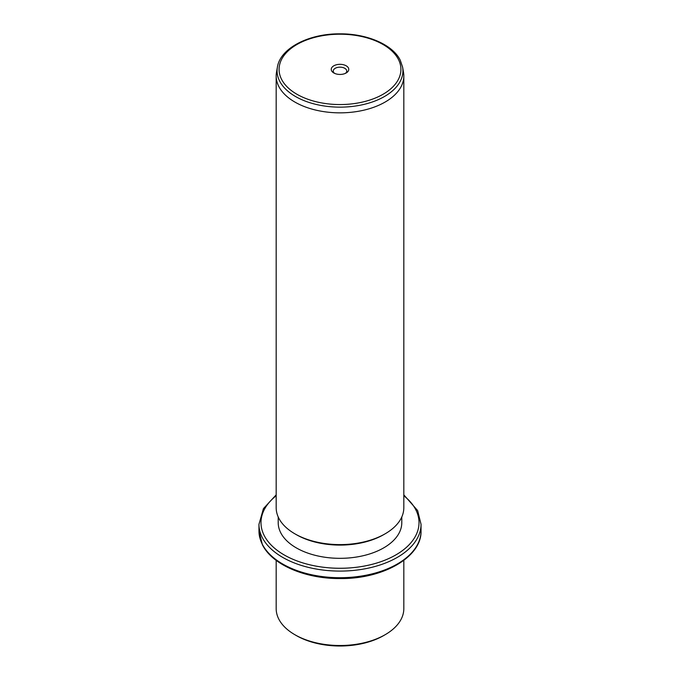 <?xml version="1.0" encoding="UTF-8"?>
<svg xmlns="http://www.w3.org/2000/svg" width="680" height="680" viewBox="0 0 680 680"><rect width="100%" height="100%" fill="white"/><g stroke="black" fill="none" stroke-linecap="round" stroke-linejoin="round"><path stroke-width="1.02" d="M385.126 634.721L383.699 635.553A61.795 35.674 180 0 1 296.301 635.553L294.874 634.721A63.818 36.848 0 0 0 385.126 634.721A63.818 36.848 0 0 0 403.818 608.668L403.818 560.371M276.182 560.371L276.182 608.668A63.818 36.848 0 0 0 278.766 619.046A63.818 36.848 0 0 0 294.874 634.721M401.795 516.97L401.795 522.648A61.795 35.674 180 0 1 348.789 557.965A61.795 35.674 180 0 1 280.704 532.695A61.795 35.674 180 0 1 278.205 522.648L278.205 516.97M385.126 533.817L383.699 534.641A61.795 35.674 180 0 1 296.301 534.641L294.874 533.817A63.818 36.848 0 0 0 385.126 533.817A63.818 36.848 0 0 0 403.818 507.764L403.818 75.998A63.818 36.848 180 0 1 349.078 112.472A63.818 36.848 180 0 1 278.766 86.377A63.818 36.848 180 0 1 276.182 75.998A63.818 36.848 180 0 1 276.497 72.343L277.389 67.201A62.925 36.329 180 0 0 279.616 81.039A62.925 36.329 180 0 0 352.036 106.471A62.925 36.329 180 0 0 402.611 67.201L403.503 72.343A63.818 36.848 180 0 1 403.818 75.998M276.182 75.998L276.182 507.764A63.818 36.848 0 0 0 278.766 518.135A63.818 36.848 0 0 0 294.874 533.817M348.406 67.957A8.764 5.058 180 0 1 346.197 72.964A8.764 5.058 180 0 1 333.803 72.964A8.764 5.058 180 0 1 331.594 70.805A8.764 5.058 180 0 1 337.535 64.532A8.764 5.058 180 0 1 348.406 67.957M345.38 73.372A6.732 3.885 0 0 0 346.732 71.034A6.732 3.885 0 0 0 346.46 69.947A6.732 3.885 0 0 0 339.039 67.192A6.732 3.885 0 0 0 333.268 71.034A6.732 3.885 0 0 0 333.54 72.131A6.732 3.885 0 0 0 334.62 73.372M262.233 544.093A81.039 46.792 180 0 1 258.961 530.918L262.378 544.68C272.094 564.748 305.422 578.909 340.315 578.561C383.137 579.037 421.889 557.031 421.039 530.918A81.039 46.792 180 0 1 351.526 577.235A81.039 46.792 180 0 1 262.233 544.093M403.818 494.853L417.622 510.544L421.039 524.306A81.039 46.792 180 0 1 351.526 570.613A81.039 46.792 180 0 1 262.233 537.472A81.039 46.792 180 0 1 258.961 524.306L258.961 530.918M403.818 495.754A79.016 45.62 180 0 1 415.82 509.804A79.016 45.62 180 0 1 362.245 566.423A79.016 45.62 180 0 1 264.18 535.491A79.016 45.62 180 0 1 276.182 495.754M398.454 59.483A60.919 35.173 180 0 1 357.153 103.13A60.919 35.173 180 0 1 281.546 79.288A60.919 35.173 180 0 1 322.847 35.632A60.919 35.173 180 0 1 398.454 59.483M421.039 524.306L421.039 530.918M276.182 494.853L263.44 508.606L258.961 524.306M277.389 67.201C280.168 48.169 309.085 33.456 340.195 33.839C367.089 33.703 392.675 44.617 400.265 60.222L402.611 67.201"/></g></svg>
